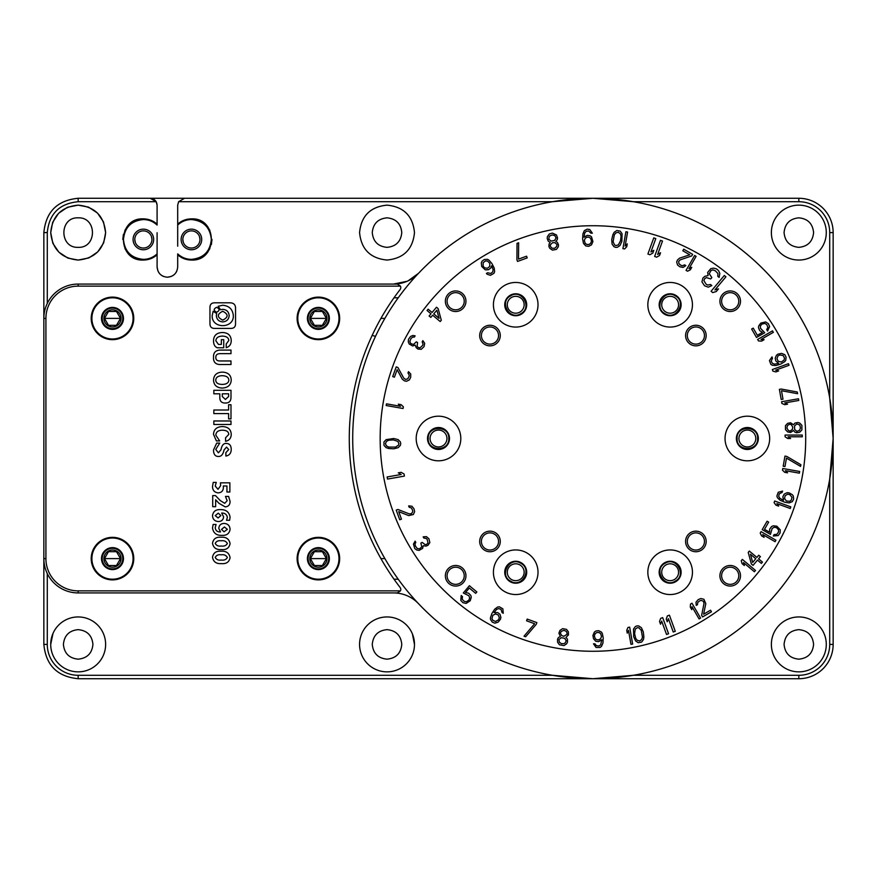 <?xml version="1.0" encoding="UTF-8"?>
<svg xmlns="http://www.w3.org/2000/svg" width="877" height="877" viewBox="0 0 877 877"><rect width="100%" height="100%" fill="white"/><g stroke="black" fill="none" stroke-linecap="round" stroke-linejoin="round"><path stroke-width="1.32" d="M592.929 225.729A212.771 212.771 0 0 1 805.7 438.5A212.771 212.771 0 0 1 592.929 651.271A212.771 212.771 0 0 1 380.158 438.5A212.771 212.771 0 0 1 592.929 225.729M47.281 573.569L47.281 644.409A30.881 30.881 0 0 0 78.163 675.29L552.466 675.29L592.929 678.721A240.221 240.221 0 0 0 833.15 438.5A240.221 240.221 0 0 0 592.929 198.279A240.221 240.221 0 0 0 352.707 438.5A240.221 240.221 0 0 0 592.929 678.721L633.391 675.29L798.837 675.29A30.881 30.881 0 0 0 829.719 644.409L829.719 478.963L833.15 438.5L829.719 398.037L829.719 232.591A30.881 30.881 0 0 0 798.837 201.71L633.391 201.71L592.929 198.279A240.221 240.221 0 0 1 828.732 484.334A240.221 240.221 0 0 1 418.482 603.65A34.313 34.313 0 0 0 393.565 592.929M438.5 416.191A22.309 22.309 0 0 0 416.191 438.5A22.309 22.309 0 0 0 438.5 460.809A22.309 22.309 0 0 0 460.809 438.5A22.309 22.309 0 0 0 438.5 416.191M515.709 282.46A22.309 22.309 0 0 0 493.411 304.757A22.309 22.309 0 0 0 515.709 327.066A22.309 22.309 0 0 0 538.018 304.757A22.309 22.309 0 0 0 515.709 282.46M670.138 282.46A22.309 22.309 0 0 0 647.84 304.757A22.309 22.309 0 0 0 670.138 327.066A22.309 22.309 0 0 0 692.446 304.757A22.309 22.309 0 0 0 670.138 282.46M747.357 416.191A22.309 22.309 0 0 0 725.049 438.5A22.309 22.309 0 0 0 747.357 460.809A22.309 22.309 0 0 0 769.666 438.5A22.309 22.309 0 0 0 747.357 416.191M670.138 549.934A22.309 22.309 0 0 0 647.84 572.242A22.309 22.309 0 0 0 670.138 594.54A22.309 22.309 0 0 0 692.446 572.242A22.309 22.309 0 0 0 670.138 549.934M515.709 549.934A22.309 22.309 0 0 0 493.411 572.242A22.309 22.309 0 0 0 515.709 594.54A22.309 22.309 0 0 0 538.018 572.242A22.309 22.309 0 0 0 515.709 549.934M489.98 326.968A8.584 8.584 0 0 0 481.396 335.551A8.584 8.584 0 0 0 489.98 344.124A8.584 8.584 0 0 0 498.553 335.551A8.584 8.584 0 0 0 489.98 326.968M695.878 326.968A8.584 8.584 0 0 0 687.305 335.551A8.584 8.584 0 0 0 695.878 344.124A8.584 8.584 0 0 0 704.461 335.551A8.584 8.584 0 0 0 695.878 326.968M695.878 532.876A8.584 8.584 0 0 0 687.305 541.449A8.584 8.584 0 0 0 695.878 550.032A8.584 8.584 0 0 0 704.461 541.449A8.584 8.584 0 0 0 695.878 532.876M489.98 532.876A8.584 8.584 0 0 0 481.396 541.449A8.584 8.584 0 0 0 489.98 550.032A8.584 8.584 0 0 0 498.553 541.449A8.584 8.584 0 0 0 489.98 532.876M455.656 292.655A8.584 8.584 0 0 0 447.084 301.228A8.584 8.584 0 0 0 455.656 309.811A8.584 8.584 0 0 0 464.24 301.228A8.584 8.584 0 0 0 455.656 292.655M730.201 292.655A8.584 8.584 0 0 0 721.618 301.228A8.584 8.584 0 0 0 730.201 309.811A8.584 8.584 0 0 0 738.774 301.228A8.584 8.584 0 0 0 730.201 292.655M730.201 567.189A8.584 8.584 0 0 0 721.618 575.772A8.584 8.584 0 0 0 730.201 584.345A8.584 8.584 0 0 0 738.774 575.772A8.584 8.584 0 0 0 730.201 567.189M455.656 567.189A8.584 8.584 0 0 0 447.084 575.772A8.584 8.584 0 0 0 455.656 584.345A8.584 8.584 0 0 0 464.24 575.772A8.584 8.584 0 0 0 455.656 567.189M438.5 449.484A10.984 10.984 0 0 1 427.516 438.5A10.984 10.984 0 0 1 438.5 427.516A10.984 10.984 0 0 1 449.484 438.5A10.984 10.984 0 0 1 438.5 449.484M515.709 315.742A10.984 10.984 0 0 1 504.735 304.757A10.984 10.984 0 0 1 515.709 293.784A10.984 10.984 0 0 1 526.693 304.757A10.984 10.984 0 0 1 515.709 315.742M670.138 315.742A10.984 10.984 0 0 1 659.164 304.757A10.984 10.984 0 0 1 670.138 293.784A10.984 10.984 0 0 1 681.122 304.757A10.984 10.984 0 0 1 670.138 315.742M747.357 449.484A10.984 10.984 0 0 1 736.373 438.5A10.984 10.984 0 0 1 747.357 427.516A10.984 10.984 0 0 1 758.342 438.5A10.984 10.984 0 0 1 747.357 449.484M670.138 583.216A10.984 10.984 0 0 1 659.164 572.242A10.984 10.984 0 0 1 670.138 561.258A10.984 10.984 0 0 1 681.122 572.242A10.984 10.984 0 0 1 670.138 583.216M515.709 583.216A10.984 10.984 0 0 1 504.735 572.242A10.984 10.984 0 0 1 515.709 561.258A10.984 10.984 0 0 1 526.693 572.242A10.984 10.984 0 0 1 515.709 583.216M398.191 439.64L393.817 438.5L386.143 439.64L383.962 441.931L383.962 445.363L386.143 447.654L388.708 448.509L393.817 448.794L398.191 447.654L400.383 445.363L400.756 443.652L400.383 441.931L398.191 439.64M411.499 513.659L409.252 513.878L397.928 509.471L396.218 510.096L399.737 519.776L401.458 519.151L398.717 511.62L408.704 515.599L413.363 514.503L414.635 511.609L413.999 508.792L411.894 506.215L408.66 505.876L409.153 507.213L411.357 507.936L412.585 510.228L412.727 511.697L411.499 513.659M414.788 548.618L416.871 550.054L419.173 550.372L422.648 548.366L423.229 545.724L425.981 546.108L428.02 545.264L429.84 542.567L428.93 538.796L426.408 536.625L423.163 536.845L423.876 538.083L426.178 538.412L427.209 539.465L427.976 542.984L426.682 544.387L425.126 544.628L422.144 542.381L420.883 543.115L421.793 546.886L419.546 548.838L417.255 548.509L415.358 545.965L414.996 543.872L415.83 542.403L415.117 541.164L413.44 544.102L414.788 548.618M476.847 591.964L469.403 585.715L463.297 592.984L468.833 595.724L469.666 597.851L468.921 600.087L466.378 601.775L464.141 601.326L462.19 599.199L462.497 596.612L461.181 595.505L460.798 600.416L462.968 602.718L466.104 603.442L470.247 600.723L471.267 597.292L470.872 595.527L468.691 593.225L465.566 592.512L469.316 588.028L475.674 593.367L476.847 591.964M498.136 622.122L500.46 619.25L500.877 617.375L499.989 614.338L497.697 612.595L494.058 612.606L496.568 609.405L498.717 608.539L501.129 609.515L502.017 612.552L503.255 613.275L502.85 608.824L499.386 606.818L497.599 607.048L494.716 609.186L491.909 613.462L490.462 617.693L490.473 619.381L492.227 622.078L494.88 623.196L498.136 622.122M534.641 623.733L524.018 636.187L525.63 636.779L536.253 624.325L536.877 622.604L527.198 619.085L526.573 620.806L534.641 623.733M558.89 633.205L560.348 636.428L558.408 637.568L557.531 639.267L557.586 642.238L559.46 644.792L563.966 645.593L566.597 643.828L567.474 642.128L567.419 639.158L565.983 637.415L568.46 634.893L568.406 631.911L566.531 629.357L562.596 628.666L559.954 630.42L558.89 633.205M596.36 645.647L594.935 643.817L593.499 643.817L596.075 647.467L600.076 647.467L601.512 646.371L602.938 643.093L603.223 637.974L602.367 633.6L601.512 632.142L598.651 630.673L595.79 631.045L594.354 632.142L592.929 635.419L593.499 638.708L595.79 641.262L598.651 641.624L601.797 639.804L600.646 644.913L598.936 646.009L596.36 645.647M627.252 633.15L628.491 630.333L630.969 644.354L632.657 644.058L629.675 627.165L627.987 627.461L626.748 630.278L627.252 633.15M633.501 629.083L633.709 636.834L635.595 640.944L638.226 642.709L641.602 642.107L643.477 639.552L643.882 636.888L643.279 631.813L641.383 627.691L638.752 625.937L636.998 625.871L635.376 626.529L633.501 629.083M660.534 624.238L661.675 621.102L666.542 634.477L668.559 633.742L662.683 617.616L660.677 618.351L659.526 621.486L660.534 624.238M667.244 621.793L668.395 618.658L673.262 632.032L675.279 631.297L669.403 615.172L667.386 615.906L666.246 619.041L667.244 621.793M691.756 609.668L691.964 606.599L699.079 618.932L700.57 618.077L691.986 603.212L690.506 604.078L690.298 607.147L691.756 609.668M703.409 601.26L704.012 603.442L701.633 615.347L702.554 616.926L711.466 611.784L710.556 610.206L703.617 614.207L705.799 603.672L703.913 599.276L700.844 598.531L698.18 599.638L696.009 602.159L696.228 605.404L697.467 604.692L697.785 602.389L699.835 600.789L701.26 600.394L703.409 601.26M744.343 565.544L743.488 562.596L754.395 571.749L755.492 570.434L742.348 559.405L741.251 560.71L742.106 563.67L744.343 565.544M758.726 555.218L756.884 557.41L749.331 551.074L748.234 552.389L751.37 563.988L753.047 565.391L757.465 560.129L761.379 563.418L762.475 562.102L758.561 558.824L760.403 556.632L758.726 555.218M764.097 537.327L762.749 534.564L775.082 541.679L775.937 540.199L761.072 531.615L760.216 533.106L761.576 535.869L764.097 537.327M767.079 521.212L762.223 529.631L770.434 534.378L772.177 528.447L774.128 527.263L776.452 527.614L778.557 529.818L778.502 532.098L776.759 534.4L774.139 534.542L773.284 536.022L778.195 535.551L780.081 533.019L780.245 529.807L776.847 526.2L773.295 525.794L771.628 526.485L769.743 529.028L769.567 532.229L764.514 529.313L768.658 522.133L767.079 521.212M778.666 506.106L776.847 503.617L790.232 508.485L790.813 506.873L774.687 501.008L774.106 502.62L775.915 505.097L778.666 506.106M792.172 494.584L788.938 492.797L787.031 492.71L784.191 494.113L782.865 496.678L783.512 500.252L779.927 498.344L778.699 496.382L779.236 493.839L782.087 492.435L782.569 491.087L778.261 492.26L776.89 496.02L777.428 497.741L780.026 500.208L784.74 502.225L789.147 502.916L792.326 501.644L793.652 499.079L793.257 495.889L792.172 494.584M787.579 472.824L785.364 470.686L799.385 473.163L799.681 471.475L782.777 468.493L782.481 470.182L784.707 472.319L787.579 472.824M786.472 458.112L800.569 466.4L800.876 464.711L786.768 456.413L784.97 456.095L783.183 466.235L784.981 466.553L786.472 458.112M790.583 438.5L788.028 436.779L802.269 436.779L802.269 435.069L785.101 435.069L785.101 436.779L787.656 438.5L790.583 438.5M790.583 432.493L793.499 430.497L794.968 432.208L796.787 432.778L799.703 432.208L801.896 429.916L801.896 425.345L799.703 423.054L797.884 422.484L794.968 423.054L793.499 424.775L790.583 422.769L787.656 423.339L785.474 425.63L785.474 429.631L787.656 431.922L790.583 432.493M778.666 370.894L775.674 370.16L789.048 365.292L788.467 363.681L772.341 369.546L772.933 371.157L775.915 371.903L778.666 370.894M764.097 339.673L761.028 339.465L773.361 332.35L772.505 330.859L757.64 339.443L758.495 340.923L761.576 341.131L764.097 339.673M718.471 288.884L714.93 289.903L725.915 276.814L724.336 275.488L711.094 291.263L712.672 292.589L716.224 291.559L718.471 288.884M691.756 267.332L688.993 268.68L696.108 256.347L694.628 255.492L686.044 270.357L687.535 271.212L690.298 269.853L691.756 267.332M660.534 252.762L657.64 254.44L662.508 241.054L660.491 240.32L654.626 256.446L656.643 257.18L659.526 255.514L660.534 252.762M627.252 243.85L625.115 246.064L627.592 232.043L625.904 231.747L622.922 248.651L624.61 248.947L626.748 246.722L627.252 243.85M591.504 236.834L590.068 235.738L587.206 235.376L584.06 237.196L584.63 233.183L586.066 231.353L588.642 230.991L590.923 233.183L592.359 233.183L589.783 229.533L587.206 229.16L584.345 230.629L582.92 233.907L582.635 239.026L583.49 243.4L585.781 245.955L588.642 246.327L591.504 244.858L592.929 241.581L591.504 236.834M552.455 250.12L556.391 249.43L558.265 246.875L558.517 244.979L557.509 242.556L555.843 241.372L557.279 239.629L557.531 237.733L556.457 234.959L552.357 233.085L549.32 233.995L547.445 236.549L547.204 238.445L548.268 241.219L550.208 242.359L549.057 244.047L548.936 246.667L549.824 248.366L552.455 250.12M518.515 259.132L518.647 242.765L517.035 243.357L516.904 259.724L517.529 261.434L527.198 257.915L526.573 256.194L518.515 259.132M481.309 262.903L481.714 266.465L485.332 269.864L488.533 269.699L490.835 267.956L491.58 265.83L491.953 266.465L493.093 269.59L492.775 271.892L490.725 273.492L487.645 272.736L486.406 273.449L487.206 274.26L490.462 275.323L493.937 273.328L494.628 271.662L494.222 268.099L491.909 263.538L488.982 260.173L487.502 259.329L484.301 259.493L481.999 261.247L481.309 262.903M430.804 317.397L432.646 315.205L440.199 321.541L441.295 320.226L438.16 308.638L436.483 307.224L432.076 312.486L428.151 309.197L427.055 310.513L430.969 313.802L429.127 315.994L430.804 317.397M408.496 339.278L408.298 341.811L409.164 343.959L412.639 345.966L415.227 345.143L416.257 347.73L418.011 349.068L421.256 349.298L424.062 346.623L424.687 343.345L422.878 340.649L422.166 341.887L423.032 344.036L422.626 345.461L419.962 347.884L418.099 347.467L417.123 346.24L417.573 342.545L416.301 341.811L413.495 344.486L410.688 343.521L409.822 341.361L411.072 338.456L412.705 337.086L414.404 337.075L415.117 335.836L412.793 335.485L410.524 336.494L408.496 339.278M405.634 379.456L403.771 378.173L397.928 367.529L396.218 366.904L392.699 376.573L394.409 377.198L397.149 369.677L402.247 379.138L404.363 380.826L406.511 381.298L409.362 379.905L410.677 377.34L410.721 374.008L408.474 371.662L407.98 373.01L409.208 374.983L409.066 376.452L407.838 378.743L405.634 379.456M398.279 404.176L400.493 406.314L386.472 403.837L386.176 405.525L403.069 408.507L403.376 406.818L401.151 404.681L398.279 404.176M398.279 472.824L401.162 474.49L387.141 476.967L387.513 479.072L404.418 476.09L404.045 473.986L401.151 472.319L398.279 472.824M787.579 404.176L784.762 402.927L798.783 400.46L798.487 398.772L781.593 401.754L781.889 403.442L784.707 404.681L787.579 404.176M781.615 353.387L777.987 354.1L776.463 355.262L775.191 358.167L775.827 360.973L778.623 363.308L774.643 364.141L772.44 363.418L771.223 361.127L772.494 358.233L772.012 356.884L769.458 360.557L770.828 364.317L772.341 365.281L775.926 365.501L780.826 364.021L784.641 361.719L785.726 360.414L786.121 357.224L784.794 354.67L781.615 353.387M751.633 329.039L756.5 337.459L764.722 332.712L760.447 328.239L760.403 325.959L761.872 324.117L764.821 323.405L766.772 324.589L767.89 327.253L766.706 329.588L767.561 331.067L769.611 326.584L768.351 323.679L765.665 321.936L760.841 323.065L758.704 325.948L758.473 327.735L759.734 330.64L762.42 332.383L757.366 335.31L753.222 328.13L751.633 329.039M716.443 268.877L713.494 268.121L710.776 268.691L707.673 272.385L708.112 275.608L704.845 276.299L702.894 278.086L701.951 281.879L704.527 285.749L708.265 287.174L711.828 285.584L710.513 284.488L707.794 285.058L706.193 284.291L703.891 280.64L704.768 278.524L706.423 277.614L710.699 278.919L711.828 277.581L709.252 273.712L710.984 270.576L712.902 269.897L715.303 270.774L717.912 273.536L717.814 276.321L719.129 277.417L719.809 273.416L718.548 270.642L716.443 268.877M678.645 261.445L680.234 259.833L691.734 255.931L692.644 254.352L683.731 249.2L682.81 250.778L689.75 254.79L679.543 258.167L677.515 259.954L676.671 261.993L677.559 265.029L679.85 266.783L683.128 267.408L685.825 265.588L684.586 264.876L682.438 265.742L681.012 265.336L678.962 263.736L678.645 261.445M653.814 250.318L650.92 251.984L655.788 238.61L653.771 237.875L647.906 254.001L649.923 254.736L652.817 253.069L653.814 250.318M619.984 245.538L621.87 241.416L622.078 233.666L620.203 231.111L616.827 230.519L614.185 232.273L612.902 234.641L611.729 239.629L612.102 244.146L613.966 246.7L615.599 247.358L617.353 247.292L619.984 245.538M781.506 390.725L797.599 393.696L797.292 392.008L781.199 389.037L779.401 389.355L781.188 399.495L782.986 399.178L781.506 390.725M397.829 441.361L393.444 439.925L388.708 440.221L386.516 441.361L385.42 443.652L386.516 445.933L388.708 447.084L395.637 447.084L398.564 445.077L398.925 443.652L397.829 441.361M498.498 619.798L499.342 617.759L498.268 615.029L495.615 613.922L492.852 615.27L491.953 618.548L492.885 620.357L495.549 621.464L498.498 619.798M559.34 642.172L561.401 643.652L563.714 643.685L564.974 643.17L566.257 640.802L564.667 638.303L561.291 637.7L558.934 639.508L559.34 642.172M566.871 632.383L565.939 631.111L563.747 630.355L561.236 631.396L560.359 633.084L561.664 635.54L563.856 636.296L567.123 634.279L566.871 632.383M600.646 638.708L601.512 636.516L600.646 633.6L598.936 632.503L596.93 632.503L595.22 633.6L594.354 635.792L595.22 638.708L596.93 639.804L598.936 639.804L600.646 638.708M635.255 629.149L634.608 633.709L635.715 638.335L637.217 640.287L639.662 640.966L641.723 639.497L642.468 637.14L641.273 630.311L638.785 627.779L637.316 627.669L635.255 629.149M755.788 558.726L750.471 554.264L752.663 562.453L755.788 558.726M789.826 494.639L787.667 494.168L785.167 495.691L784.531 498.498L786.351 500.986L789.728 501.304L791.35 500.065L791.986 497.259L789.826 494.639M799.342 430.497L800.438 428.206L800.076 425.915L799.342 424.775L796.787 423.92L794.595 425.915L794.595 429.346L796.787 431.352L799.342 430.497M788.39 424.775L787.294 425.915L786.932 428.206L788.39 430.497L790.221 431.067L792.402 429.346L792.775 427.066L791.317 424.775L790.221 424.205L788.39 424.775M585.211 238.292L584.345 240.484L585.211 243.4L586.921 244.497L588.927 244.497L590.638 243.4L591.504 241.208L590.638 238.292L588.927 237.196L586.921 237.196L585.211 238.292M554.834 235.617L552.389 234.937L550.197 235.694L549.199 236.615L548.794 239.278L551.151 241.087L554.527 240.495L556.117 237.985L554.834 235.617M551.096 247.402L552.422 248.279L554.735 248.235L556.731 246.404L556.983 244.508L554.911 242.644L552.598 242.688L550.592 244.519L550.219 245.703L551.096 247.402M483.139 266.071L484.477 267.825L487.371 268.263L489.673 266.509L489.881 263.44L487.491 261.028L485.463 260.94L483.161 262.683L483.139 266.071M433.753 313.889L439.059 318.351L436.878 310.173L433.753 313.889M779.85 354.944L777.888 355.963L776.956 358.737L778.272 361.302L781.264 362.037L784.06 360.107L784.498 358.123L783.183 355.558L779.85 354.944M618.362 244.88L620.521 240.813L621.069 236.088L620.324 233.731L618.263 232.252L615.818 232.931L614.306 234.893L613.111 241.723L614.569 244.946L615.917 245.56L618.362 244.88M318.384 550.032A8.584 8.584 0 0 0 309.811 558.616A8.584 8.584 0 0 0 318.384 567.189A8.584 8.584 0 0 0 326.968 558.616A8.584 8.584 0 0 0 318.384 550.032L318.121 550.032M318.384 548.311A10.294 10.294 0 0 0 308.09 558.616A10.294 10.294 0 0 0 318.384 568.91A10.294 10.294 0 0 0 328.689 558.616A10.294 10.294 0 0 0 318.384 548.311A10.294 10.294 0 0 1 328.689 558.616A10.294 10.294 0 0 1 318.384 568.91A10.294 10.294 0 0 1 308.09 558.616A10.294 10.294 0 0 1 318.384 548.311M112.486 550.032A8.584 8.584 0 0 0 103.903 558.616A8.584 8.584 0 0 0 112.486 567.189A8.584 8.584 0 0 0 121.07 558.616A8.584 8.584 0 0 0 112.486 550.032L112.212 550.032M112.486 548.311A10.294 10.294 0 0 0 102.192 558.616A10.294 10.294 0 0 0 112.486 568.91A10.294 10.294 0 0 0 122.78 558.616A10.294 10.294 0 0 0 112.486 548.311A10.294 10.294 0 0 1 122.78 558.616A10.294 10.294 0 0 1 112.486 568.91A10.294 10.294 0 0 1 102.192 558.616A10.294 10.294 0 0 1 112.486 548.311M318.384 309.811A8.584 8.584 0 0 0 309.811 318.384A8.584 8.584 0 0 0 318.384 326.968A8.584 8.584 0 0 0 326.968 318.384A8.584 8.584 0 0 0 318.384 309.811L318.121 309.811M318.384 308.09A10.294 10.294 0 0 0 308.09 318.384A10.294 10.294 0 0 0 318.384 328.689A10.294 10.294 0 0 0 328.689 318.384A10.294 10.294 0 0 0 318.384 308.09A10.294 10.294 0 0 1 328.689 318.384A10.294 10.294 0 0 1 318.384 328.689A10.294 10.294 0 0 1 308.09 318.384A10.294 10.294 0 0 1 318.384 308.09M103.903 318.384A8.584 8.584 0 0 0 112.486 326.968A8.584 8.584 0 0 0 121.07 318.384A8.584 8.584 0 0 0 112.486 309.811A8.584 8.584 0 0 0 103.903 318.384L104.363 321.146M112.486 308.09A10.294 10.294 0 0 0 102.192 318.384A10.294 10.294 0 0 0 112.486 328.689A10.294 10.294 0 0 0 122.78 318.384A10.294 10.294 0 0 0 112.486 308.09A10.294 10.294 0 0 1 122.78 318.384A10.294 10.294 0 0 1 112.486 328.689A10.294 10.294 0 0 1 102.192 318.384A10.294 10.294 0 0 1 112.486 308.09M509.965 296.218A10.294 10.294 0 0 1 511.324 295.45M665.621 314.01A10.294 10.294 0 0 1 664.273 313.221M737.086 439.213A10.294 10.294 0 0 1 737.097 437.645M664.393 563.703A10.294 10.294 0 0 1 665.753 562.924M511.192 581.484A10.294 10.294 0 0 1 509.844 580.695M428.25 442.447L428.206 438.5A10.294 10.294 0 0 0 428.228 439.213A10.294 10.294 0 0 1 428.239 437.645M798.837 260.052A27.45 27.45 0 0 1 771.376 232.591A27.45 27.45 0 0 1 798.837 205.141A27.45 27.45 0 0 1 826.287 232.591A27.45 27.45 0 0 1 798.837 260.052M798.837 671.859A27.45 27.45 0 0 1 771.376 644.409A27.45 27.45 0 0 1 798.837 616.948A27.45 27.45 0 0 1 826.287 644.409A27.45 27.45 0 0 1 798.837 671.859M387.02 671.859A27.45 27.45 0 0 1 359.57 644.409A27.45 27.45 0 0 1 387.02 616.948A27.45 27.45 0 0 1 414.481 644.409A27.45 27.45 0 0 1 387.02 671.859M78.163 671.859A27.45 27.45 0 0 1 50.713 644.409A27.45 27.45 0 0 1 78.163 616.948A27.45 27.45 0 0 1 105.624 644.409A27.45 27.45 0 0 1 78.163 671.859M52.971 633.512L50.713 644.409M408.112 280.837L418.482 273.35A240.221 240.221 0 0 1 592.929 198.279L552.466 201.71L178.612 201.71L177.691 205.141L177.691 224.117C181.616 220.675 186.198 218.932 191.416 218.866C217.978 217.584 217.978 261.335 191.416 260.052C186.198 259.987 181.616 258.244 177.691 254.801L177.691 266.915C177.077 273.164 173.646 276.595 167.397 277.209L171.333 276.419M201.622 257.345L205.371 254.604M206.917 253.014L209.888 248.553M211.368 244.551L212.004 239.454M209.833 230.267L206.808 225.784M204.725 223.745L199.528 220.533M167.397 277.209C161.138 276.595 157.707 273.164 157.093 266.915L157.093 254.801C153.168 258.244 148.597 259.987 143.368 260.052C116.805 261.335 116.805 217.584 143.368 218.866C148.586 218.932 153.168 220.675 157.093 224.117L157.093 205.141L156.183 201.71L78.163 201.71C59.406 203.541 49.112 213.835 47.281 232.591L47.281 303.431M133.161 221.574L129.423 224.315M127.867 225.904L124.896 230.366M123.416 234.367L122.78 239.465M124.951 248.651L127.976 253.135M130.059 255.174L135.255 258.386M172.901 275.608L174.676 274.194M176.091 272.429L176.902 270.85M387.02 260.052C370.346 258.419 361.203 249.265 359.57 232.591C361.203 215.917 370.346 206.775 387.02 205.141C403.694 206.775 412.848 215.917 414.481 232.591C412.848 249.265 403.694 258.419 387.02 260.052M68.088 258.134L78.163 260.052C61.489 258.43 52.335 249.276 50.713 232.591L52.806 243.104M52.96 243.477L58.759 252.006M59.055 252.302L67.661 257.959M52.631 222.517L50.713 232.591C52.335 215.917 61.489 206.764 78.163 205.141L67.661 207.235M67.277 207.389L58.759 213.188M58.463 213.484L52.806 222.089M798.837 247.347C789.87 246.481 784.948 241.559 784.071 232.591C784.948 223.635 789.87 218.713 798.837 217.836C807.794 218.713 812.716 223.635 813.593 232.591C812.716 241.559 807.794 246.481 798.837 247.347M798.837 659.164C789.87 658.287 784.948 653.365 784.071 644.409C784.948 635.441 789.87 630.519 798.837 629.653C807.794 630.519 812.716 635.441 813.593 644.409C812.716 653.365 807.794 658.287 798.837 659.164M177.691 224.117L177.691 225.049C181.561 221.453 186.132 219.623 191.416 219.557C203.508 220.73 210.14 227.362 211.324 239.454C210.14 251.546 203.508 258.178 191.416 259.362C186.143 259.296 181.561 257.465 177.691 253.87L177.691 254.801L183.172 258.331M177.691 225.049L177.691 246.196M191.416 230.881A8.584 8.584 0 0 0 182.833 239.454A8.584 8.584 0 0 0 191.416 248.038A8.584 8.584 0 0 0 199.989 239.454A8.584 8.584 0 0 0 191.416 230.881L191.142 230.881M157.093 254.801L157.093 253.87C153.223 257.465 148.651 259.296 143.368 259.362C131.276 258.189 124.644 251.546 123.471 239.454C124.644 227.373 131.276 220.741 143.368 219.557C148.641 219.623 153.223 221.453 157.093 225.049L157.093 224.117L151.611 220.587M143.368 230.881A8.584 8.584 0 0 0 134.795 239.454A8.584 8.584 0 0 0 143.368 248.038A8.584 8.584 0 0 0 151.951 239.454A8.584 8.584 0 0 0 143.368 230.881L143.094 230.881M387.02 659.164C378.064 658.287 373.142 653.365 372.265 644.409C373.142 635.441 378.064 630.519 387.02 629.653C395.987 630.519 400.91 635.441 401.776 644.409C400.91 653.365 395.987 658.287 387.02 659.164M78.163 659.164C69.206 658.287 64.284 653.365 63.407 644.409C64.284 635.441 69.206 630.519 78.163 629.653C87.13 630.519 92.052 635.441 92.929 644.409C92.052 653.365 87.13 658.287 78.163 659.164M678.688 579.138L671.848 583.084M671.848 293.916L678.688 297.862M757.607 434.553L757.607 442.447M78.163 247.347C59.132 248.191 59.132 217.003 78.163 217.836C97.204 217.003 97.204 248.18 78.163 247.347M387.02 247.347C378.064 246.481 373.142 241.559 372.265 232.591C373.142 223.635 378.064 218.713 387.02 217.836C395.987 218.713 400.91 223.635 401.776 232.591C400.91 241.559 395.987 246.481 387.02 247.347M78.163 675.29L78.163 678.721L798.837 678.721A34.313 34.313 0 0 0 833.15 644.409L833.15 232.591A34.313 34.313 0 0 0 798.837 198.279L184.554 198.279L178.612 201.71M418.482 273.35A34.313 34.313 0 0 1 393.565 284.071L407.125 281.276M394.003 297.796L398.224 297.796M398.224 579.204L394.003 579.204M78.163 678.721C57.323 676.682 45.889 665.248 43.85 644.409L43.85 558.616A34.313 34.313 0 0 0 78.163 592.929L397.347 592.929L400.493 590.868L78.163 590.868L78.163 592.929M400.493 590.868A3.431 3.431 0 0 0 400.065 587.404A243.653 243.653 0 0 1 400.065 289.596A3.431 3.431 0 0 0 400.493 286.132L397.347 284.071L78.163 284.071A34.313 34.313 0 0 0 43.85 318.384L43.85 232.591C45.889 211.752 57.323 200.318 78.163 198.279L184.554 198.279M88.248 207.06L78.163 205.141C94.848 206.764 104.001 215.917 105.624 232.591C104.001 249.276 94.848 258.43 78.163 260.052L88.676 257.959M414.481 644.409L412.387 633.896M372.166 335.398L375.115 336.253M384.893 318.384L380.936 318.384M380.936 558.616L384.893 558.616M177.691 233.238L177.691 232.657M156.183 201.71L150.23 198.279C154.407 198.684 156.687 200.976 157.093 205.141M157.093 253.87L157.093 232.723M157.093 245.681L157.093 246.262M157.093 266.915L157.882 270.85M158.693 272.429L160.118 274.194M161.883 275.608L163.451 276.419M89.059 257.794L97.577 252.006M97.873 251.71L103.53 243.104M103.705 242.677L105.624 232.591L103.53 222.089M103.376 221.717L97.577 213.188M97.281 212.892L88.676 207.235M514.01 583.084L507.169 579.138M428.228 437.733L428.206 438.5C427.559 451.787 449.441 451.787 448.794 438.5C449.441 425.213 427.559 425.213 428.206 438.5L428.25 434.553M507.169 297.862L514.01 293.916M674.665 295.516A10.294 10.294 0 0 1 676.014 296.305M757.629 437.787A10.294 10.294 0 0 1 757.618 439.355M675.893 580.782A10.294 10.294 0 0 1 674.523 581.55M520.236 562.99A10.294 10.294 0 0 1 521.585 563.779M448.772 437.787A10.294 10.294 0 0 1 448.761 439.355M521.464 313.297A10.294 10.294 0 0 1 520.105 314.076M112.486 339.662A21.278 21.278 0 0 1 91.208 318.384A21.278 21.278 0 0 1 112.486 297.117A21.278 21.278 0 0 1 133.764 318.384A21.278 21.278 0 0 1 112.486 339.662M318.384 339.662A21.278 21.278 0 0 1 297.117 318.384A21.278 21.278 0 0 1 318.384 297.117A21.278 21.278 0 0 1 339.662 318.384A21.278 21.278 0 0 1 318.384 339.662M112.486 579.883A21.278 21.278 0 0 1 91.208 558.616A21.278 21.278 0 0 1 112.486 537.338A21.278 21.278 0 0 1 133.764 558.616A21.278 21.278 0 0 1 112.486 579.883M318.384 579.883A21.278 21.278 0 0 1 297.117 558.616A21.278 21.278 0 0 1 318.384 537.338A21.278 21.278 0 0 1 339.662 558.616A21.278 21.278 0 0 1 318.384 579.883M318.384 329.368A10.984 10.984 0 0 1 307.41 318.384A10.984 10.984 0 0 1 318.384 307.41A10.984 10.984 0 0 1 329.368 318.384A10.984 10.984 0 0 1 318.384 329.368M112.486 569.59A10.984 10.984 0 0 1 101.502 558.616A10.984 10.984 0 0 1 112.486 547.632A10.984 10.984 0 0 1 123.471 558.616A10.984 10.984 0 0 1 112.486 569.59M318.384 569.59A10.984 10.984 0 0 1 307.41 558.616A10.984 10.984 0 0 1 318.384 547.632A10.984 10.984 0 0 1 329.368 558.616A10.984 10.984 0 0 1 318.384 569.59M112.486 329.368A10.984 10.984 0 0 1 101.502 318.384A10.984 10.984 0 0 1 112.486 307.41A10.984 10.984 0 0 1 123.471 318.384A10.984 10.984 0 0 1 112.486 329.368M91.899 318.384A20.588 20.588 0 0 1 112.486 297.796A20.588 20.588 0 0 1 133.074 318.384A20.588 20.588 0 0 1 112.486 338.982A20.588 20.588 0 0 1 91.899 318.384M297.796 318.384A20.588 20.588 0 0 1 318.384 297.796A20.588 20.588 0 0 1 338.982 318.384A20.588 20.588 0 0 1 318.384 338.982A20.588 20.588 0 0 1 297.796 318.384M91.899 558.616A20.588 20.588 0 0 1 112.486 538.018A20.588 20.588 0 0 1 133.074 558.616A20.588 20.588 0 0 1 112.486 579.204A20.588 20.588 0 0 1 91.899 558.616M318.384 579.204A20.588 20.588 0 0 1 297.796 558.616A20.588 20.588 0 0 1 318.384 538.018A20.588 20.588 0 0 1 338.982 558.616A20.588 20.588 0 0 1 318.384 579.204M231.232 380.092C231.024 375.027 228.042 372.374 222.298 372.122C216.762 372.374 213.835 375.027 213.517 380.092C213.835 385.156 216.762 387.809 222.298 388.062C227.932 387.711 230.914 385.058 231.232 380.092M219.82 397.215C219.71 401.184 221.574 403.124 225.411 403.025C229.127 403.069 230.991 401.14 230.991 397.215L230.991 390.298L213.835 390.298L213.835 393.795L219.82 393.795L219.82 397.215M228.601 418.888L230.991 418.888L230.991 404.735L228.601 404.735L228.601 410.019L213.835 410.019L213.835 413.593L228.601 413.593L228.601 418.888M214.624 302.817C211.521 302.839 209.976 304.396 209.954 307.487L209.954 323.745C209.976 326.836 211.521 328.393 214.624 328.415L230.881 328.415C233.973 328.393 235.529 326.836 235.54 323.745L235.54 307.487C235.222 304.396 233.348 302.839 229.949 302.817L214.624 302.817M216.707 443.082L213.517 449.934C213.517 454.352 215.216 456.533 218.625 456.478C221.333 456.478 223.142 454.297 224.052 449.934L226.529 447.106L228.765 449.561L225.882 452.609L225.882 456.04C229.346 455.437 231.122 453.256 231.232 449.484C231.177 445.615 229.61 443.598 226.529 443.455C223.657 443.104 221.815 445.209 221.015 449.78L218.384 452.828L215.753 449.408L219.743 443.082L216.707 443.082M225.564 441.295C229.292 440.495 231.177 438.138 231.232 434.225C230.914 429.357 227.965 426.803 222.374 426.551C216.74 426.803 213.78 429.401 213.517 434.367L216.389 440.923L219.667 440.923L215.83 435.189C216.049 431.966 218.176 430.3 222.221 430.201C226.474 430.245 228.656 431.659 228.765 434.444L225.564 437.798L225.564 441.295M213.835 424.468L230.991 424.468L230.991 420.971L213.835 420.971L213.835 424.468M212.508 527.998L213.144 524.468L216.06 524.468L215.227 527.702C215.599 530.662 217.364 532.076 220.533 531.933L218.779 528.382C219.097 525.235 220.861 523.58 224.063 523.426C227.823 523.657 229.829 525.652 230.081 529.412C229.325 533.6 226.672 535.584 222.133 535.354C216.564 535.617 213.352 533.161 212.508 527.998M221.41 563.604C216.389 563.977 213.418 561.883 212.508 557.323C213.297 552.872 216.137 550.844 221.015 551.249C226.145 550.866 229.171 552.992 230.081 557.662C229.193 562.069 226.31 564.054 221.41 563.604M226.211 347.709C229.555 346.612 231.232 344.212 231.232 340.484C230.969 335.376 228.042 332.712 222.451 332.515C216.707 332.712 213.725 335.442 213.517 340.704C213.517 344.431 214.799 346.788 217.353 347.785L223.734 347.785L223.734 339.662L221.344 339.662L221.344 344.431L218.461 344.431L215.83 340.78C216.093 337.809 218.274 336.242 222.374 336.088C226.419 336.242 228.568 337.7 228.842 340.484L226.211 343.981L226.211 347.709M221.103 350.087C215.885 349.945 213.352 352.324 213.517 357.235C213.254 362.344 215.83 364.777 221.256 364.536L230.991 364.536L230.991 360.962L220.226 360.962C217.189 361.061 215.72 359.844 215.83 357.312C215.83 354.878 217.299 353.661 220.226 353.661L230.991 353.661L230.991 350.087L221.103 350.087M400.493 286.132L78.163 286.132A32.263 32.263 0 0 0 45.911 318.384L45.911 558.616A32.263 32.263 0 0 0 78.163 590.868M212.508 486.439L213.232 482.405L216.268 482.405L215.227 486.077L218.011 489.311L220.664 485.639L220.401 482.832L229.873 482.832L229.873 492.03L226.946 492.03L226.946 485.968L223.328 485.968L223.383 487.36C223.317 490.758 221.618 492.6 218.285 492.874C214.492 492.49 212.563 490.353 212.508 486.439M221.41 549.583C216.389 549.956 213.418 547.862 212.508 543.302C213.297 538.851 216.137 536.823 221.015 537.228C226.145 536.845 229.171 538.982 230.081 543.641C229.193 548.048 226.31 550.032 221.41 549.583M230.081 517.244L229.61 520.28L226.518 520.28L227.362 517.43C226.803 514.415 224.896 512.957 221.662 513.045L223.591 516.794C223.284 519.886 221.541 521.464 218.362 521.541C214.722 521.267 212.771 519.316 212.508 515.676C213.177 511.423 215.808 509.405 220.379 509.614C225.992 509.46 229.226 512.004 230.081 517.244M215.643 499.78L215.643 506.687L212.716 506.687L212.716 495.593L215.479 495.593L220.215 500.537L224.731 503.332L227.154 500.701L225.477 496.426L228.634 496.426L230.081 501.414C230.07 504.746 228.458 506.566 225.236 506.895L218.943 503.299L215.643 499.78M45.911 318.384L43.85 318.384L43.85 558.616L45.911 558.616M227.362 557.52C226.145 555.273 224.063 554.374 221.103 554.812C218.285 554.396 216.323 555.273 215.227 557.454C216.411 559.603 218.428 560.469 221.278 560.041C224.117 560.469 226.145 559.625 227.362 557.52M227.362 543.499C226.145 541.252 224.063 540.353 221.103 540.791C218.285 540.375 216.323 541.252 215.227 543.433C216.411 545.582 218.428 546.448 221.278 546.02C224.117 546.448 226.145 545.604 227.362 543.499M227.362 529.357L224.413 526.978L221.497 529.445L224.073 531.791L227.362 529.357M220.872 515.577L218.285 513.166L215.227 515.61L218.099 517.978L220.872 515.577M222.725 311.269C216.882 314.229 216.882 317.189 222.725 320.149C228.568 317.189 228.568 314.229 222.725 311.269M216.696 313.538L213.133 311.313L212.19 315.621C211.5 328.985 234.006 328.985 233.315 315.621C232.712 309.307 229.193 305.843 222.747 305.251L218.165 306.281L220.511 309.724L222.747 309.329C226.661 309.691 228.798 311.784 229.16 315.621C228.798 319.447 226.661 321.552 222.747 321.903C218.844 321.552 216.707 319.447 216.334 315.621L216.696 313.538M216.652 307.29C213.407 308.934 213.407 310.579 216.652 312.223C219.897 310.579 219.897 308.934 216.652 307.29M228.601 396.547L228.601 393.795L222.298 393.795L222.298 396.547L225.411 399.452L228.601 396.547M222.298 375.696C218.143 375.794 215.961 377.263 215.753 380.092C215.863 382.92 218.044 384.367 222.298 384.411C226.496 384.312 228.678 382.876 228.842 380.092C228.623 377.318 226.441 375.849 222.298 375.696M104.089 556.873L104.253 556.204M120.609 555.854L120.719 561.017M104.363 561.368L103.903 558.616M104.089 316.652L104.253 315.983M120.609 315.632L121.07 318.384M120.883 320.127L120.719 320.796M191.416 229.16A10.294 10.294 0 0 1 201.71 239.454A10.294 10.294 0 0 1 191.416 249.759A10.294 10.294 0 0 1 181.122 239.454A10.294 10.294 0 0 1 191.416 229.16M183.019 237.722L183.183 237.053M199.539 236.702L199.989 239.454M199.813 241.197L199.649 241.866M183.293 242.216L182.833 239.454M143.368 229.16A10.294 10.294 0 0 1 153.661 239.454A10.294 10.294 0 0 1 143.368 249.759A10.294 10.294 0 0 1 133.074 239.454A10.294 10.294 0 0 1 143.368 229.16M134.97 237.722L135.135 237.053M151.502 236.702L151.951 239.454M151.776 241.197L151.611 241.866M135.244 242.216L134.795 239.454M309.987 556.873L310.151 556.204M326.518 555.854L326.968 558.616M326.792 560.348L326.628 561.017M309.987 316.652L310.151 315.983M326.518 315.632L326.968 318.384M326.792 320.127L326.628 320.796M489.98 325.257A10.294 10.294 0 0 1 500.274 335.551A10.294 10.294 0 0 1 489.98 345.845A10.294 10.294 0 0 1 479.686 335.551A10.294 10.294 0 0 1 489.98 325.257M695.878 325.257A10.294 10.294 0 0 1 706.171 335.551A10.294 10.294 0 0 1 695.878 345.845A10.294 10.294 0 0 1 685.584 335.551A10.294 10.294 0 0 1 695.878 325.257M695.878 531.155A10.294 10.294 0 0 1 706.171 541.449A10.294 10.294 0 0 1 695.878 551.743A10.294 10.294 0 0 1 685.584 541.449A10.294 10.294 0 0 1 695.878 531.155M489.98 531.155A10.294 10.294 0 0 1 500.274 541.449A10.294 10.294 0 0 1 489.98 551.743A10.294 10.294 0 0 1 479.686 541.449A10.294 10.294 0 0 1 489.98 531.155M455.656 290.934A10.294 10.294 0 0 1 465.95 301.228A10.294 10.294 0 0 1 455.656 311.521A10.294 10.294 0 0 1 445.363 301.228A10.294 10.294 0 0 1 455.656 290.934M730.201 290.934A10.294 10.294 0 0 1 740.495 301.228A10.294 10.294 0 0 1 730.201 311.521A10.294 10.294 0 0 1 719.907 301.228A10.294 10.294 0 0 1 730.201 290.934M730.201 565.479A10.294 10.294 0 0 1 740.495 575.772A10.294 10.294 0 0 1 730.201 586.066A10.294 10.294 0 0 1 719.907 575.772A10.294 10.294 0 0 1 730.201 565.479M455.656 565.479A10.294 10.294 0 0 1 465.95 575.772A10.294 10.294 0 0 1 455.656 586.066A10.294 10.294 0 0 1 445.363 575.772A10.294 10.294 0 0 1 455.656 565.479M438.5 430.059A8.441 8.441 0 0 1 446.941 438.5A8.441 8.441 0 0 1 438.5 446.941A8.441 8.441 0 0 1 430.059 438.5A8.441 8.441 0 0 1 438.5 430.059M448.772 439.267L448.794 438.5M515.709 563.801A8.441 8.441 0 0 1 524.15 572.242A8.441 8.441 0 0 1 515.709 580.673A8.441 8.441 0 0 1 507.279 572.242A8.441 8.441 0 0 1 515.709 563.801M520.861 563.319C509.68 556.128 498.739 575.071 510.567 581.155C521.749 588.346 532.69 569.414 520.861 563.319L521.508 563.725M509.921 580.749L510.567 581.155M670.138 563.801A8.441 8.441 0 0 1 678.579 572.242A8.441 8.441 0 0 1 670.138 580.673A8.441 8.441 0 0 1 661.707 572.242A8.441 8.441 0 0 1 670.138 563.801M664.996 563.319C653.168 569.414 664.108 588.346 675.29 581.155C687.119 575.071 676.178 556.128 664.996 563.319L665.665 562.968M674.61 581.506L675.29 581.155M747.357 430.059A8.441 8.441 0 0 1 755.799 438.5A8.441 8.441 0 0 1 747.357 446.941A8.441 8.441 0 0 1 738.916 438.5A8.441 8.441 0 0 1 747.357 430.059M737.064 438.5C736.417 451.787 758.287 451.787 757.651 438.5C758.287 425.213 736.417 425.213 737.064 438.5L737.086 437.733M757.618 439.267L757.651 438.5M670.138 296.327A8.441 8.441 0 0 1 678.579 304.757A8.441 8.441 0 0 1 670.138 313.199A8.441 8.441 0 0 1 661.707 304.757A8.441 8.441 0 0 1 670.138 296.327M664.996 313.681C676.178 320.872 687.108 301.929 675.29 295.845C664.108 288.654 653.168 307.586 664.996 313.681L664.349 313.275M675.937 296.251L675.29 295.845M515.709 296.327A8.441 8.441 0 0 1 524.15 304.757A8.441 8.441 0 0 1 515.709 313.199A8.441 8.441 0 0 1 507.279 304.757A8.441 8.441 0 0 1 515.709 296.327M520.861 313.681C532.69 307.586 521.749 288.654 510.567 295.845C498.739 301.929 509.68 320.872 520.861 313.681L520.193 314.032M511.236 295.483L510.567 295.845M108.485 311.456L104.484 318.384L108.485 325.323L116.488 325.323L120.489 318.384L116.488 311.456L108.485 311.456L116.488 311.456L120.489 318.384L116.488 325.323L108.485 325.323L104.484 318.384L108.485 311.456M310.381 318.384L314.383 325.323L322.396 325.323L326.397 318.384L322.396 311.456L314.383 311.456L310.381 318.384L314.383 311.456L322.396 311.456L326.397 318.384L322.396 325.323L314.383 325.323L310.381 318.384L326.397 318.384M104.484 558.616L108.485 565.544L116.488 565.544L120.489 558.616L116.488 551.677L108.485 551.677L104.484 558.616L108.485 551.677L116.488 551.677L120.489 558.616L116.488 565.544L108.485 565.544L104.484 558.616L120.489 558.616M310.381 558.616L314.383 565.544L322.396 565.544L326.397 558.616L322.396 551.677L314.383 551.677L310.381 558.616L314.383 551.677L322.396 551.677L326.397 558.616L322.396 565.544L314.383 565.544L310.381 558.616L326.397 558.616M833.15 232.591L829.719 232.591M833.15 644.409L829.719 644.409M798.837 678.721L798.837 675.29M798.837 201.71L798.837 198.279M47.281 644.409L43.85 644.409M47.281 232.591L43.85 232.591M78.163 201.71L78.163 198.279M78.163 284.071L78.163 286.132M104.484 318.384L120.489 318.384"/></g></svg>
